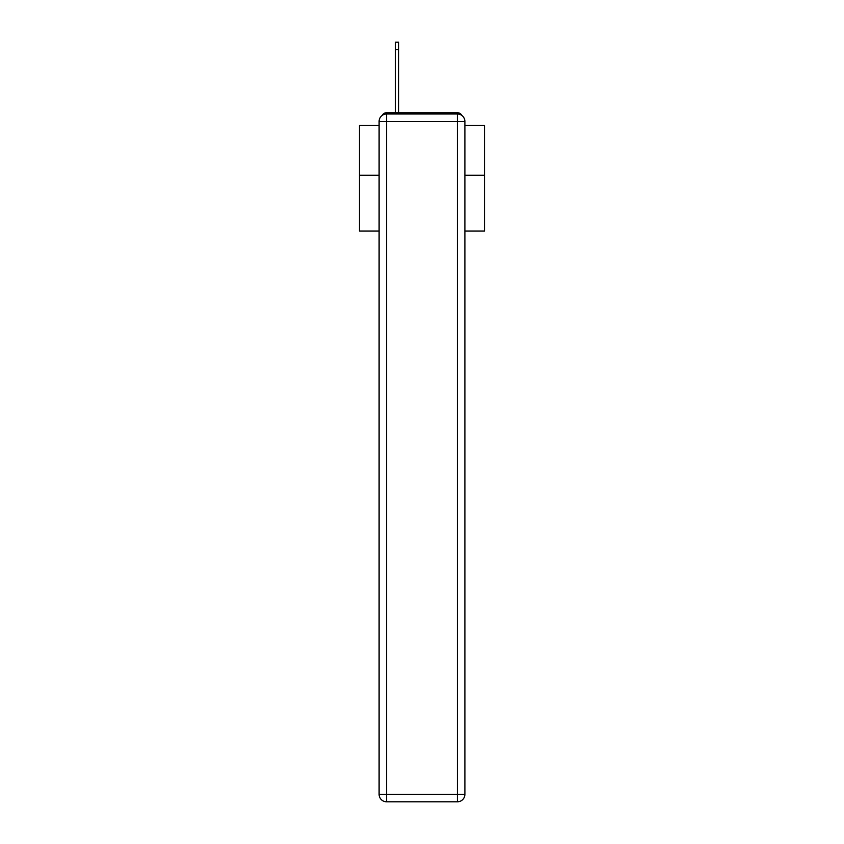<?xml version="1.0" encoding="UTF-8"?>
<svg xmlns="http://www.w3.org/2000/svg" width="844" height="844" viewBox="0 0 844 844"><rect width="100%" height="100%" fill="white"/><g stroke="black" fill="none" stroke-linecap="round" stroke-linejoin="round"><path stroke-width="1.27" d="M464.896 231.034L484.53 231.034L484.53 125.492L464.896 125.492M379.104 175.257L359.47 175.257L359.47 125.492L379.104 125.492M359.47 175.257L359.47 231.034L379.104 231.034M461.837 115.438A5.001 5.001 0 0 0 457.395 112.737L386.605 112.737A5.001 5.001 0 0 0 382.163 115.438M484.53 175.257L464.896 175.257M386.605 112.737L395.361 112.737L395.361 42.2L398.611 42.2L398.611 112.737L402.493 112.737M441.507 112.737L457.395 112.737M386.605 113.982L457.395 113.982A7.501 7.501 0 0 1 464.896 121.483L464.896 794.299A7.501 7.501 0 0 1 457.395 801.8L386.605 801.8L386.605 794.299L457.395 794.299L457.395 121.483L386.605 121.483L386.605 794.299L379.104 794.299L379.104 121.483L386.605 121.483L386.605 113.982A7.501 7.501 0 0 0 379.104 121.483A7.501 7.501 0 0 1 386.605 113.982M379.104 794.299A7.501 7.501 0 0 0 386.605 801.8A7.501 7.501 0 0 1 379.104 794.299M457.395 801.8A7.501 7.501 0 0 0 464.896 794.299L457.395 794.299L457.395 801.8M464.896 121.483A7.501 7.501 0 0 0 457.395 113.982L457.395 121.483L464.896 121.483M395.361 49.701L398.611 49.701"/></g></svg>
